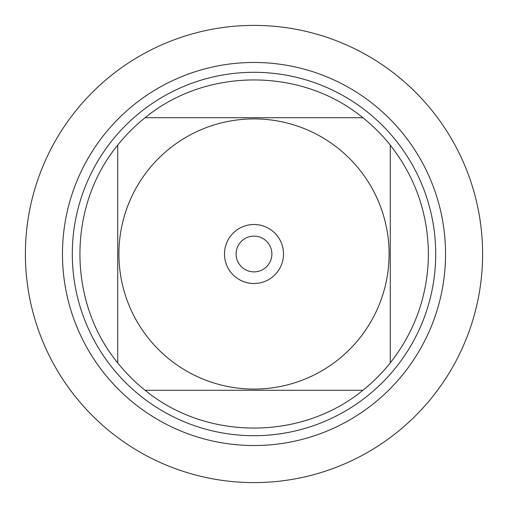 <?xml version="1.0" encoding="UTF-8"?>
<svg xmlns="http://www.w3.org/2000/svg" width="508" height="508" viewBox="0 0 508 508"><rect width="100%" height="100%" fill="white"/><g stroke="black" fill="none" stroke-linecap="round" stroke-linejoin="round"><path stroke-width="0.76" d="M25.4 254A228.6 228.6 0 0 1 368.3 56.026A228.6 228.6 0 0 1 368.3 451.974A228.6 228.6 0 0 1 25.4 254M148.463 338.322A135.09 135.09 0 0 0 389.09 254A135.09 135.09 0 0 0 209.321 126.511A135.09 135.09 0 0 0 148.463 338.322M117.723 362.883A174.434 174.434 0 0 0 145.117 390.277L362.883 390.277A174.434 174.434 0 0 0 390.277 362.883L390.277 145.117A174.434 174.434 0 0 0 362.883 117.723L145.117 117.723A174.434 174.434 0 0 0 117.723 145.117L117.723 362.883A174.434 174.434 0 0 0 145.117 390.277C206.4 440.652 301.6 440.652 362.883 390.277A174.434 174.434 0 0 0 390.277 362.883C415.277 330.892 427.996 294.596 428.435 254C427.996 213.404 415.277 177.108 390.277 145.117A174.434 174.434 0 0 0 362.883 117.723C301.6 67.348 206.4 67.348 145.117 117.723A174.434 174.434 0 0 0 117.723 145.117C67.348 206.4 67.348 301.6 117.723 362.883M72.301 254A181.699 181.699 0 0 1 344.849 96.641A181.699 181.699 0 0 1 344.849 411.359A181.699 181.699 0 0 1 72.301 254M224.492 254A29.508 29.508 0 0 1 268.757 228.448A29.508 29.508 0 0 1 268.757 279.552A29.508 29.508 0 0 1 224.492 254M236.118 254A17.882 17.882 0 0 0 262.941 269.488A17.882 17.882 0 0 0 262.941 238.512A17.882 17.882 0 0 0 236.118 254M482.6 254A228.6 228.6 0 0 1 139.7 451.974A228.6 228.6 0 0 1 139.7 56.026A228.6 228.6 0 0 1 482.6 254M62.465 254A191.535 191.535 0 0 1 349.771 88.125A191.535 191.535 0 0 1 349.771 419.875A191.535 191.535 0 0 1 62.465 254"/></g></svg>
